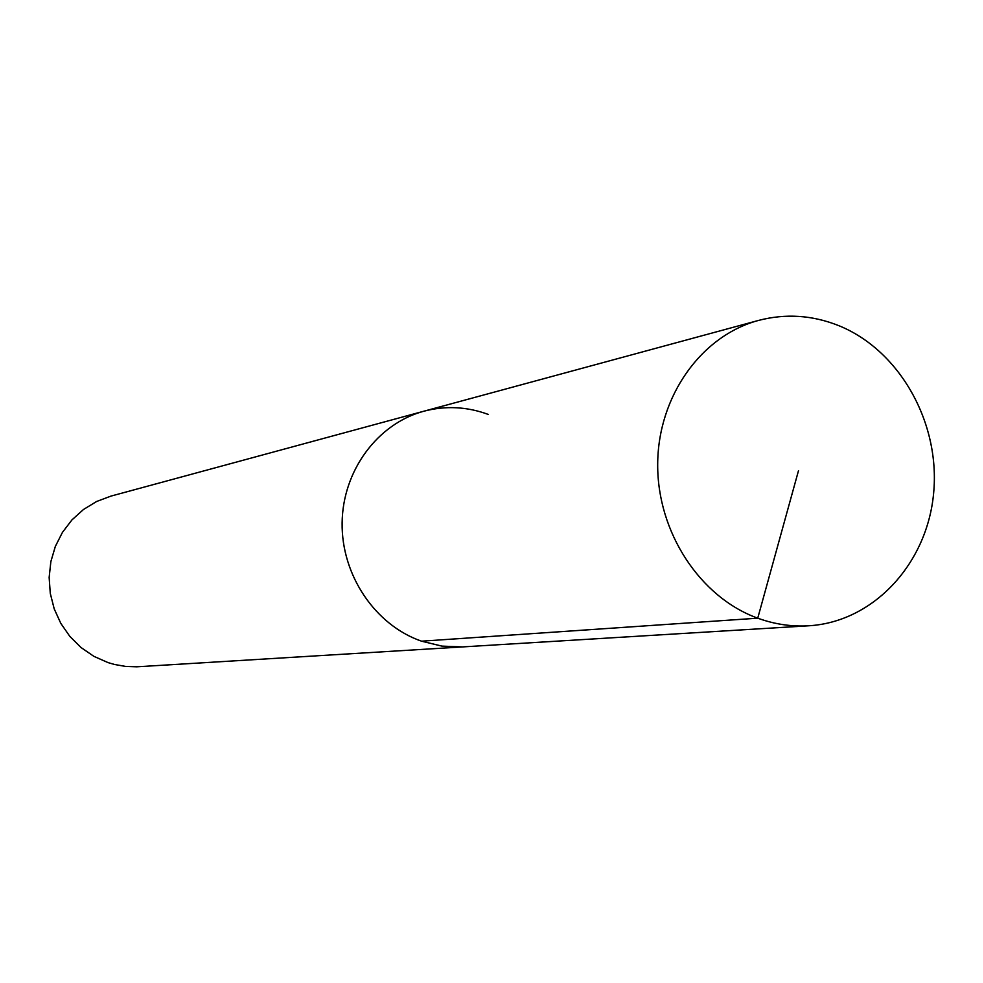 <?xml version="1.0" encoding="UTF-8"?>
<svg xmlns="http://www.w3.org/2000/svg" width="983" height="983" viewBox="0 0 983 983"><rect width="100%" height="100%" fill="white"/><g stroke="black" fill="none" stroke-linecap="round" stroke-linejoin="round"><path stroke-width="1.47" d="M758.643 320.397C701.198 335.731 657.946 396.309 657.688 464.222C657.197 532.11 699.994 597.332 757.733 618.184C774.53 624.266 791.573 626.798 808.849 625.778C873.518 621.92 927.153 563.775 933.617 493.319C940.498 422.923 899.715 350.206 838.61 325.582C812.241 315.101 785.589 313.38 758.643 320.397L423.906 411.201C377.558 423.612 342.662 470.673 342.121 522.944C341.384 575.202 375.236 625.213 421.547 641.186L441.932 646.114L462.674 646.925L441.932 646.114L421.547 641.186C375.236 625.213 341.384 575.202 342.121 522.944C342.662 470.673 377.558 423.612 423.906 411.201C445.655 405.524 467.158 406.618 488.44 414.494M808.849 625.778L136.772 666.806L125.615 666.425L114.593 664.496L108.105 662.628L93.913 656.361L81.011 647.527L69.842 636.406L60.811 623.382L54.212 608.882L50.28 593.388L49.15 577.463L50.858 561.625L55.343 546.413L62.457 532.356L71.931 519.921L83.444 509.526L96.592 501.502L110.944 496.108L423.906 411.201M798.503 470.66L757.733 618.184L421.547 641.186"/></g></svg>
